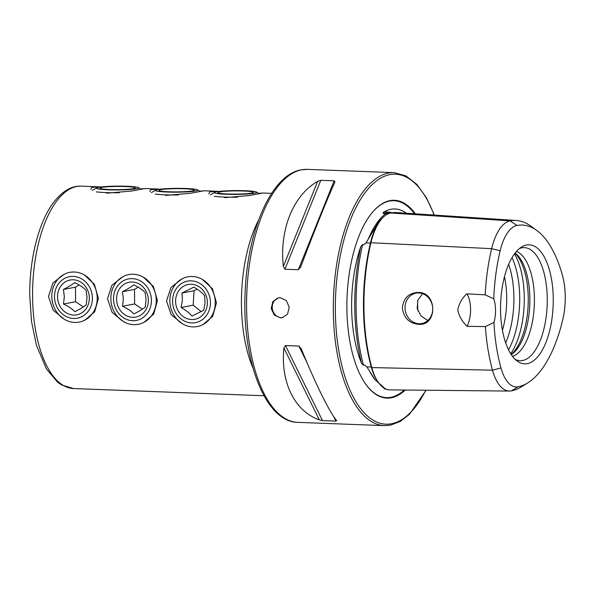 <?xml version="1.0" encoding="UTF-8"?>
<svg xmlns="http://www.w3.org/2000/svg" width="595" height="595" viewBox="0 0 595 595"><rect width="100%" height="100%" fill="white"/><g stroke="black" fill="none" stroke-linecap="round" stroke-linejoin="round"><path stroke-width="0.89" d="M536.779 230.466L530.681 226.033A122.027 53.84 92.2 0 0 516.259 220.47L396.984 212.616A125.374 55.32 92.2 0 0 390.692 213.01A52.055 22.967 92.2 0 0 370.93 242.73A125.374 55.32 92.2 0 0 371.801 367.584A52.055 22.967 92.2 0 0 389.881 389.881L509.409 391.056A48.708 21.494 92.2 0 0 511.321 390.878A122.027 53.84 92.2 0 0 521.332 386.862L527.75 382.897A117.639 51.906 92.2 0 0 562.773 319.604A44.32 19.561 -87.8 0 0 562.468 275.463A117.639 51.906 92.2 0 0 536.779 230.466A117.639 51.906 92.2 0 0 516.981 225.475A44.32 19.561 92.2 0 0 500.15 250.785A117.639 51.906 92.2 0 0 493.768 298.846A20.252 8.94 92.2 0 1 493.932 322.438A117.639 51.906 92.2 0 0 500.968 367.941A44.32 19.561 92.2 0 0 518.104 386.772A117.639 51.906 92.2 0 0 527.75 382.897M392.365 212.75A125.597 55.424 92.2 0 0 383.76 212.118C382.912 212.467 382.771 212.876 383.344 213.33L385.196 213.947M388.074 213.843L385.441 213.672L381.031 217.815L365.999 242.901L363.552 244.917L362.63 244.478L360.749 246.724A125.597 55.424 92.2 0 0 361.567 363.329A90.328 39.858 -87.8 0 1 360.749 246.724M361.567 363.329L363.478 365.256L364.385 364.928L366.862 366.892L375.006 379.736L385.322 388.788M143.99 322.319L153.703 314.093L157.437 300.609L153.406 286.478L143.365 277.196M84.959 320.088L94.672 311.862L98.413 298.378L94.382 284.246L84.341 274.964M203.021 324.55L212.727 316.324L216.468 302.84L212.437 288.709L202.397 279.427M224.665 197.659L249.558 195.51L262.864 193.018L258.832 193.382M165.633 195.428L190.526 193.278L203.832 190.787L199.801 191.151M106.602 193.196L131.502 191.047L144.808 188.556L140.777 188.92M181.921 278.936L170.988 287.445L166.518 300.951L171.144 314.569L182.1 323.576M122.89 276.705L111.964 285.213L107.494 298.72L112.12 312.338L123.076 321.345M63.866 274.474L52.933 282.982L48.463 296.488L53.089 310.107L64.044 319.113M282.722 317.618A10.13 9.044 79.2 0 1 281.375 317.678A10.13 9.044 79.2 0 1 272.309 308.537A10.13 9.044 79.2 0 1 278.936 297.753M280.438 317.856L282.253 317.723L287.608 314.041L289.215 307.117L286.314 300.534L280.297 297.686L278.46 297.827L272.889 301.546L271.164 308.485L274.25 315.038L280.438 317.856M418.746 324.312C437.548 326.164 437.362 292.197 418.523 292.457C409.033 292.695 403.633 297.835 402.317 307.89C403.752 317.998 409.234 323.472 418.746 324.312M418.984 323.717A15.44 13.789 -100.8 0 0 421.766 323.509A15.44 13.789 -100.8 0 0 432.647 307.303A15.44 13.789 -100.8 0 0 418.768 292.956A15.44 13.789 -100.8 0 0 415.987 293.164A15.44 13.789 -100.8 0 0 405.113 309.37A15.44 13.789 -100.8 0 0 418.984 323.717M415.377 213.828A98.993 43.68 92.2 0 0 390 200.612A98.993 43.68 92.2 0 0 372.485 212.244A98.993 43.68 92.2 0 0 347.041 297.537A98.993 43.68 92.2 0 0 365.97 384.519A98.993 43.68 92.2 0 0 391.376 397.772A98.993 43.68 92.2 0 0 405.232 390.037M417.66 300.698A41.776 18.43 92.2 0 0 417.876 310.85M422.539 293.677L417.794 300.304L417.207 308.574L421.037 315.975L427.82 320.497M515.211 359.38A56.555 24.953 92.2 0 0 516.832 360.064A56.555 24.953 92.2 0 0 522.633 360.488A56.555 24.953 92.2 0 0 547.266 299.397A56.555 24.953 92.2 0 0 521.845 247.84A56.555 24.953 92.2 0 0 521.071 248.011A56.555 24.953 92.2 0 0 519.398 248.576M526.493 245.021A59.567 26.284 92.2 0 0 521.607 246.984A59.567 26.284 92.2 0 0 500.64 303.346A59.567 26.284 92.2 0 0 517.293 361.128A59.567 26.284 92.2 0 0 527.319 363.657A59.567 26.284 92.2 0 0 553.261 299.315A59.567 26.284 92.2 0 0 526.493 245.021M384.571 388.431C383.998 388.751 384.147 388.966 384.995 389.078A125.597 55.424 92.2 0 0 385.582 388.907M386.832 389.39A90.328 39.858 -87.8 0 1 384.995 389.078M383.76 212.118A90.328 39.858 -87.8 0 1 390.967 209.269A90.328 39.858 -87.8 0 1 403.834 211.582A90.328 39.858 -87.8 0 1 406.355 213.233M300.654 267.073L298.318 269.736L284.946 269.23L283.354 266.419C279.3 229.707 293.157 195.353 317.656 181.334L320.802 180.307L334.167 180.813L334.963 181.988C328.15 196.677 314.294 231.031 300.654 267.073L300.579 267.274M336.621 420.531L335.848 421.104L322.475 420.598L319.322 419.877C294.659 411.182 280.364 382.198 283.919 348.075L285.481 345.561L298.846 346.067L301.226 348.73C315.357 383.522 329.652 412.506 336.621 420.531L336.711 420.65M301.011 348.239L301.226 348.73M493.932 322.438L485.401 326.596L467.038 326.298C462.226 321.724 459.139 316.257 457.771 309.913C459.02 303.576 462.032 298.221 466.815 293.841L485.185 294.837L493.768 298.846M516.259 220.47A122.027 53.84 92.2 0 0 510.138 220.857A48.708 21.494 92.2 0 0 491.641 248.665A122.027 53.84 92.2 0 0 485.185 294.837M485.401 326.596A122.027 53.84 92.2 0 0 492.489 370.187A48.708 21.494 92.2 0 0 509.409 391.056M512.54 356.36A53.163 23.458 92.2 0 0 534.332 304.618A53.163 23.458 92.2 0 0 516.505 251.388M511.298 354.62A53.163 23.458 92.2 0 0 529.788 304.447A53.163 23.458 92.2 0 0 515.136 253.024M511.179 354.442A54.628 24.105 92.2 0 0 528.167 304.387A54.628 24.105 92.2 0 0 515.002 253.195M502.433 330.203A53.163 23.458 92.2 0 0 504.456 276.705M467.038 326.298A20.252 8.94 92.2 0 0 466.815 293.841M219.362 191.397L209.73 191.783L208.852 193.888M160.33 189.165L150.706 189.552L149.821 191.657M101.299 186.934L91.675 187.321L90.797 189.426M136.486 188.756A21.122 1.911 -0.4 0 0 138.404 187.596A21.122 1.911 -0.4 0 0 120.696 186.131A21.122 1.911 -0.4 0 0 98.599 187.328A21.122 1.911 -0.4 0 0 96.68 187.886A21.122 1.911 -0.4 0 0 111.139 189.909A21.122 1.911 -0.4 0 0 136.486 188.756M101.656 187.44A17.724 1.607 -0.4 0 0 99.9 188.31A17.724 1.607 -0.4 0 0 114.314 189.641A17.724 1.607 -0.4 0 0 133.436 188.645A17.724 1.607 -0.4 0 0 135.191 188.065A17.724 1.607 -0.4 0 0 122.347 186.466A17.724 1.607 -0.4 0 0 101.656 187.44M96.68 187.886L92.56 190.266A25.317 2.298 -0.4 0 0 92.322 190.445M96.249 191.843A25.317 2.298 -0.4 0 0 119.364 192.728M97.216 298.088A25.317 22.603 -100.8 0 0 69.771 272.361A25.317 22.603 -100.8 0 0 51.81 296.37A25.317 22.603 -100.8 0 0 79.247 322.096A25.317 22.603 -100.8 0 0 97.216 298.088M92.381 298.147A21.122 18.861 -100.8 0 0 73.289 276.4A21.122 18.861 -100.8 0 0 54.495 296.719A21.122 18.861 -100.8 0 0 73.587 318.474A21.122 18.861 -100.8 0 0 92.381 298.147M63.509 304.023C68.41 306.351 72.211 308.924 74.91 311.728C79.842 309.207 83.612 306.923 86.216 304.878L87.034 297.433L86.111 290.323C83.478 287.563 79.678 284.99 74.71 282.618C72.04 284.7 68.276 286.983 63.412 289.467L64.327 296.578L63.509 304.023L75.58 301.717L83.315 306.946M57.544 296.831A17.724 15.82 -100.8 0 0 73.564 315.082A17.724 15.82 -100.8 0 0 89.332 298.036A17.724 15.82 -100.8 0 0 73.319 279.784A17.724 15.82 -100.8 0 0 57.544 296.831M79.128 284.953L75.476 287.162L63.412 289.467M75.476 287.162L75.58 301.717M195.517 190.988A21.122 1.911 -0.4 0 0 197.428 189.827A21.122 1.911 -0.4 0 0 179.727 188.362A21.122 1.911 -0.4 0 0 157.63 189.56A21.122 1.911 -0.4 0 0 155.712 190.117A21.122 1.911 -0.4 0 0 170.17 192.14A21.122 1.911 -0.4 0 0 195.517 190.988M160.68 189.671A17.724 1.607 -0.4 0 0 158.925 190.541A17.724 1.607 -0.4 0 0 173.346 191.873A17.724 1.607 -0.4 0 0 192.468 190.876A17.724 1.607 -0.4 0 0 194.223 190.296A17.724 1.607 -0.4 0 0 181.378 188.697A17.724 1.607 -0.4 0 0 160.68 189.671M155.712 190.117L151.591 192.497A25.317 2.298 -0.4 0 0 151.353 192.676M155.28 194.074A25.317 2.298 -0.4 0 0 178.396 194.959M156.24 300.319A25.317 22.603 -100.8 0 0 128.795 274.592A25.317 22.603 -100.8 0 0 110.834 298.601A25.317 22.603 -100.8 0 0 138.278 324.327A25.317 22.603 -100.8 0 0 156.24 300.319M151.413 300.378A21.122 18.861 -100.8 0 0 132.321 278.631A21.122 18.861 -100.8 0 0 113.526 298.95A21.122 18.861 -100.8 0 0 132.611 320.705A21.122 18.861 -100.8 0 0 151.413 300.378M122.54 306.254C127.434 308.582 131.235 311.155 133.942 313.959C138.873 311.438 142.636 309.155 145.239 307.109L146.058 299.664L145.143 292.554C142.502 289.795 138.702 287.221 133.741 284.849C131.071 286.931 127.3 289.215 122.436 291.699L123.358 298.809L122.54 306.254L134.611 303.948L142.346 309.177M116.575 299.062A17.724 15.82 -100.8 0 0 132.588 317.313A17.724 15.82 -100.8 0 0 148.356 300.267A17.724 15.82 -100.8 0 0 132.343 282.015A17.724 15.82 -100.8 0 0 116.575 299.062M138.159 287.184L134.507 289.393L122.436 291.699M134.507 289.393L134.611 303.948M253.79 193.353A21.122 1.911 -0.4 0 0 256.46 192.059A21.122 1.911 -0.4 0 0 239.532 190.593A21.122 1.911 -0.4 0 0 217.413 191.657A21.122 1.911 -0.4 0 0 214.743 192.349A21.122 1.911 -0.4 0 0 228.45 194.357A21.122 1.911 -0.4 0 0 253.79 193.353M220.343 191.791A17.724 1.607 -0.4 0 0 217.956 192.773A17.724 1.607 -0.4 0 0 231.723 194.096A17.724 1.607 -0.4 0 0 250.859 193.219A17.724 1.607 -0.4 0 0 253.254 192.527A17.724 1.607 -0.4 0 0 241.042 190.936A17.724 1.607 -0.4 0 0 220.343 191.791M214.743 192.349L210.615 194.729A25.317 2.298 -0.4 0 0 210.385 194.907M214.312 196.305A25.317 2.298 -0.4 0 0 237.42 197.19M215.219 304.439A25.317 22.603 -100.8 0 0 187.827 276.824A25.317 22.603 -100.8 0 0 169.917 298.95A25.317 22.603 -100.8 0 0 197.309 326.558A25.317 22.603 -100.8 0 0 215.219 304.439M210.399 304.186A21.122 18.861 -100.8 0 0 192.765 280.974A21.122 18.861 -100.8 0 0 172.595 299.605A21.122 18.861 -100.8 0 0 190.221 322.817A21.122 18.861 -100.8 0 0 210.399 304.186M181.103 307.503C185.826 310.129 189.455 313 191.992 316.116L203.758 310.248L205.059 302.84L204.635 295.767C202.166 292.703 198.537 289.839 193.747 287.154L181.981 293.023L182.412 300.096L181.103 307.503L193.174 305.198L201.333 311.654M175.637 299.977A17.724 15.82 -100.8 0 0 190.43 319.448A17.724 15.82 -100.8 0 0 207.35 303.814A17.724 15.82 -100.8 0 0 192.564 284.343A17.724 15.82 -100.8 0 0 175.637 299.977M197.116 289.192L194.052 290.724L181.981 293.023M194.052 290.724L193.174 305.198M370.997 242.916A1.012 0.372 13.4 0 1 370.402 243.117A124.385 54.881 92.2 0 0 371.243 366.981L366.862 366.892M371.86 367.293A1.012 0.528 -15.5 0 0 371.265 366.981A1.012 0.528 -15.5 0 0 371.243 366.981A51.066 22.536 92.2 0 0 378.747 382.972M381.031 217.815L379.885 219.176A91.362 40.311 92.2 0 0 368.417 238.684M369.339 370.752A91.362 40.311 92.2 0 0 373.876 378.167L375.006 379.736M253.009 368.119A101.269 44.684 -87.8 0 1 241.444 303.785A101.269 44.684 -87.8 0 1 258.602 220.068M264.001 395.742L73.557 388.542A101.269 44.684 -87.8 0 1 32.576 295.886A101.269 44.684 -87.8 0 1 81.21 186.153L99.343 186.837M414.507 213.769A98.517 43.472 92.2 0 0 389.584 201.065A98.517 43.472 92.2 0 0 372.314 212.445M365.821 384.303A98.517 43.472 92.2 0 0 390.952 397.289A98.517 43.472 92.2 0 0 404.273 390.022M307.384 169.367A126.586 55.856 92.2 0 0 301.717 169.798A126.586 55.856 92.2 0 0 246.613 300.148A126.586 55.856 92.2 0 0 297.82 422.361C265.244 422.1 242.001 360.332 245.103 293.313C247.185 231.053 271.357 174.67 301.174 169.843L307.384 169.367L394.106 172.639A126.586 55.856 92.2 0 0 388.446 173.078A126.586 55.856 92.2 0 0 333.341 303.428A126.586 55.856 92.2 0 0 384.541 425.633L390.476 425.18L400.242 421.461L409.568 414.224L426.057 390.238M434.082 215.055A125.069 55.186 92.2 0 0 389.822 174.64A125.069 55.186 92.2 0 0 335.349 309.742A125.069 55.186 92.2 0 0 391.555 423.744A125.069 55.186 92.2 0 0 425.752 390.238M500.15 250.785L491.641 248.665L370.93 242.73M500.968 367.941L492.489 370.187L371.801 367.584M510.733 353.75A60.764 26.812 92.2 0 0 514.511 253.849M508.532 349.778A60.764 26.812 92.2 0 0 512.02 257.642M505.668 342.817A58.541 25.83 92.2 0 0 508.636 264.366M362.63 244.478A124.586 54.971 92.2 0 0 363.478 365.256M381.685 218.893A51.066 22.536 92.2 0 0 370.38 243.117L365.999 242.901M389.985 213.166L388.758 213.084A124.586 54.971 92.2 0 0 383.344 213.33M518.104 386.772L511.321 390.878M516.981 225.475L510.138 220.857L390.692 213.01M298.318 269.736L334.167 180.813M284.946 269.23L320.802 180.307M283.354 266.419L317.656 181.334M319.322 419.877L283.919 348.075M322.475 420.598L285.481 345.561M335.848 421.104L333.282 415.898M307.094 362.794L298.846 346.067M73.557 388.542L61.701 385.01L57.537 382.139L46.455 368.997L36.421 345.212L31.535 321.56L29.75 295.499C29.386 259.532 38.422 222.887 53.044 203.126C62.096 191.292 71.482 185.633 81.21 186.153M394.106 172.639L405.857 175.845L416.745 184.309L426.355 197.577L434.365 215.078M297.82 422.361L384.541 425.633M271.655 193.353L262.856 193.018M217.406 191.3L203.832 190.787M158.374 189.069L144.801 188.556M138.404 187.596L141.312 189.217M197.428 189.827L200.337 191.449M256.46 192.059L259.368 193.68"/></g></svg>
